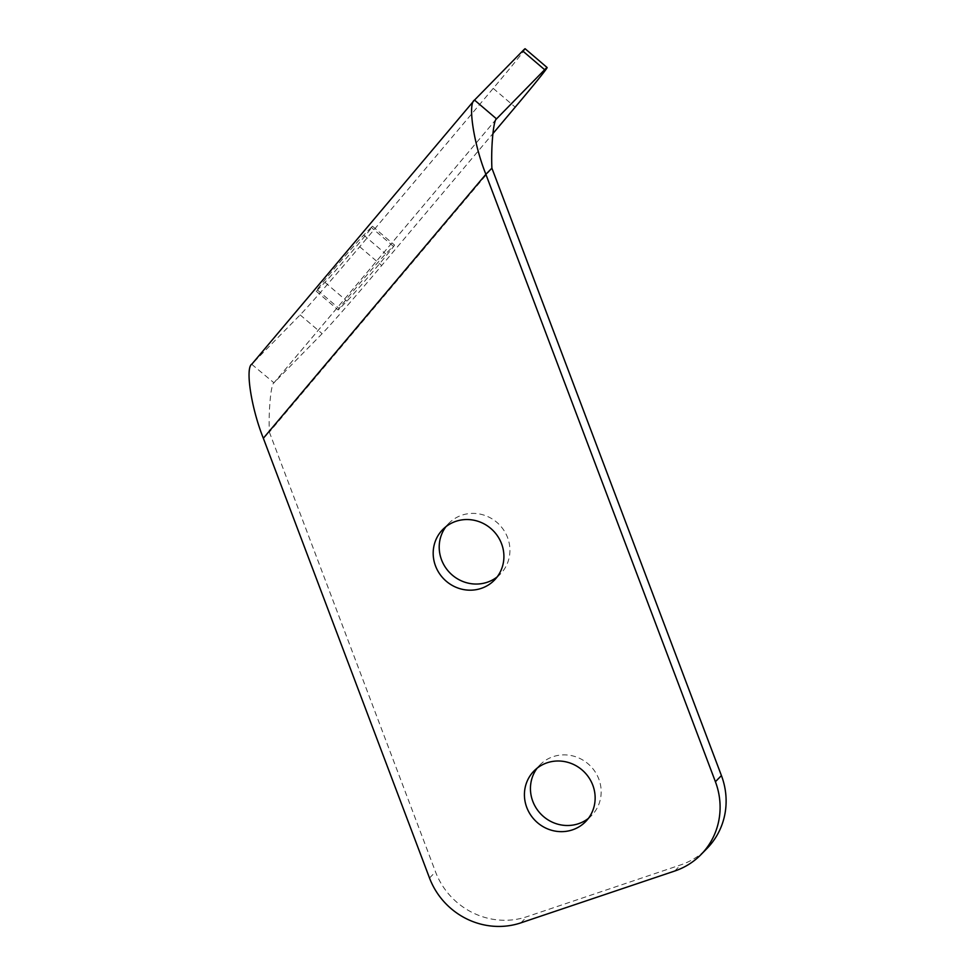 <?xml version="1.0" encoding="UTF-8"?>
<svg xmlns="http://www.w3.org/2000/svg" width="975" height="975" viewBox="0 0 975 975"><rect width="100%" height="100%" fill="white"/><g stroke="black" fill="none" stroke-linecap="round" stroke-linejoin="round"><path stroke-width="0.73" stroke-dasharray="4.88 3.66" d="M588.413 818.366A36.16 34.527 -135.6 0 0 591.63 815.49A36.16 34.527 -135.6 0 0 598.821 779.062A36.16 34.527 -135.6 0 0 539.992 764.875A36.16 34.527 -135.6 0 0 537.176 768.142M497.177 576.908A36.16 34.527 -135.6 0 0 500.382 574.031A36.16 34.527 -135.6 0 0 507.585 537.603A36.16 34.527 -135.6 0 0 448.744 523.404A36.16 34.527 -135.6 0 0 445.941 526.683M371.256 227.419L363.724 235.097A37.598 0.804 130.5 0 0 336.314 266.333A37.598 0.804 130.5 0 0 316.144 291.147A37.598 0.804 130.5 0 0 317.436 290.014L324.955 282.336A37.598 0.804 130.5 0 0 352.365 251.099A37.598 0.804 130.5 0 0 372.535 226.285A37.598 0.804 130.5 0 0 371.256 227.419L393.242 246.2L385.71 253.89A37.598 0.804 130.5 0 0 358.3 285.114A37.598 0.804 130.5 0 0 338.13 309.928A37.598 0.804 130.5 0 0 339.422 308.795L346.942 301.117A37.598 0.804 130.5 0 0 374.351 269.88A37.598 0.804 130.5 0 0 394.522 245.078A37.598 0.804 130.5 0 0 393.242 246.2M263.348 438.263L269.368 432.12L435.533 871.869A72.321 69.042 -135.6 0 0 526.914 916.695L680.733 864.886A72.321 69.042 -135.6 0 0 707.033 848.433M251.721 364.309L273.963 382.809C270.916 383.918 268.393 411.036 269.368 432.12L491.9 168.163M496.372 118.999L273.829 382.956L322.128 333.669A72.321 1.536 -49.5 0 0 381.7 265.517L492.887 133.636M525.135 48.75A72.321 1.536 -49.5 0 1 493.216 88.372L359.714 246.724A72.321 1.536 -49.5 0 1 300.142 314.888L251.977 364.016L474.52 100.072M363.724 235.097L385.71 253.89M324.955 282.336L346.942 301.117M317.436 290.014L339.422 308.795M674.712 871.028L680.733 864.886M520.894 922.85L526.914 916.695M429.512 878.012L435.533 871.869M300.142 314.888L322.128 333.669M359.714 246.724L381.7 265.517M493.216 88.372L515.202 107.153M496.238 119.169L273.963 382.809M591.63 815.49L585.609 821.632M500.382 574.031L494.362 580.174M372.535 226.285L394.522 245.078M448.744 523.404L442.723 529.559M539.992 764.875L533.959 771.018M316.144 291.147L338.13 309.928"/><path stroke-width="1.46" d="M526.768 807.446A36.16 34.527 -135.6 0 0 585.609 821.632A36.16 34.527 -135.6 0 0 592.8 785.204A36.16 34.527 -135.6 0 0 533.959 771.018A36.16 34.527 -135.6 0 0 526.768 807.446M537.176 768.142A36.16 34.527 -135.6 0 0 532.789 801.304A36.16 34.527 -135.6 0 0 588.413 818.366M435.533 565.987A36.16 34.527 -135.6 0 0 494.362 580.174A36.16 34.527 -135.6 0 0 501.564 543.745A36.16 34.527 -135.6 0 0 442.723 529.559A36.16 34.527 -135.6 0 0 435.533 565.987M445.941 526.683A36.16 34.527 -135.6 0 0 441.553 559.845A36.16 34.527 -135.6 0 0 497.177 576.908M251.977 364.016C244.969 367.331 251.221 408.159 263.348 438.263L429.512 878.012A72.321 69.042 -135.6 0 0 520.894 922.85L674.712 871.028A72.321 69.042 -135.6 0 0 701.013 854.575A72.321 69.042 -135.6 0 0 715.406 781.718L485.879 174.306L491.9 168.163C490.925 147.079 493.46 119.962 496.507 118.852L496.372 118.999M701.013 854.575L707.033 848.433A72.321 69.042 -135.6 0 0 721.427 775.576L491.9 168.163M547.121 67.531L525.135 48.75A72.321 1.536 -49.5 0 0 522.673 50.932L544.659 69.713A72.321 1.536 -49.5 0 1 547.121 67.531A72.321 1.536 -49.5 0 1 515.202 107.153L492.887 133.636M522.673 50.932L474.252 100.352L251.721 364.309M544.659 69.713L496.238 119.169M496.507 118.852L474.52 100.072C467.513 103.374 473.765 144.202 485.879 174.306L263.348 438.263M715.406 781.718L721.427 775.576"/></g></svg>
